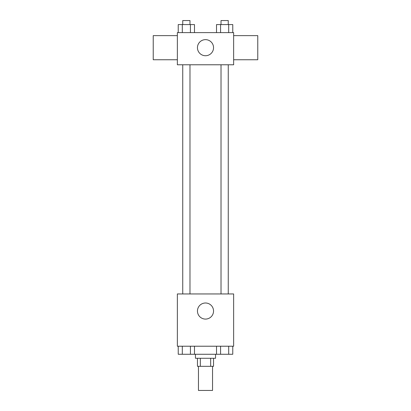 <?xml version="1.0" encoding="UTF-8"?>
<svg xmlns="http://www.w3.org/2000/svg" width="411" height="411" viewBox="0 0 411 411"><rect width="100%" height="100%" fill="white"/><g stroke="black" fill="none" stroke-linecap="round" stroke-linejoin="round"><path stroke-width="0.62" d="M198.462 366.324L198.462 390.45L212.538 390.45L212.538 366.324M210.658 358.284L210.658 366.324L197.46 366.324L197.46 358.284M210.658 366.324L213.54 366.324L213.54 358.284M215.554 354.267L215.554 358.284L195.446 358.284L195.446 354.267M200.342 358.284L200.342 366.324M194.485 346.221L194.485 354.267L232.765 354.267L232.765 346.221M233.643 346.221L177.357 346.221L177.357 293.952L233.643 293.952L233.643 346.221M213.54 311.04A8.04 8.04 0 0 1 201.477 318.006A8.04 8.04 0 0 1 201.477 304.078A8.04 8.04 0 0 1 213.54 311.04M221.02 293.952L221.02 64.779M189.98 64.779L189.98 293.952M233.643 64.779L177.357 64.779L177.357 32.613L233.643 32.613L233.643 64.779M213.54 47.691A8.04 8.04 0 0 1 201.477 54.653A8.04 8.04 0 0 1 201.477 40.725A8.04 8.04 0 0 1 213.54 47.691M233.643 59.749L257.769 59.749L257.769 35.629L233.643 35.629M177.357 35.629L153.231 35.629L153.231 59.749L177.357 59.749M232.765 32.613L232.765 24.573L216.515 24.573L216.515 32.613M228.701 24.573L228.701 32.613M220.573 24.573L220.573 32.613M221.02 24.573L221.02 20.55L228.259 20.55L228.259 24.573M194.485 32.613L194.485 24.573L178.235 24.573L178.235 32.613M190.427 24.573L190.427 32.613M182.299 24.573L182.299 32.613M182.741 24.573L182.741 20.55L189.98 20.55L189.98 24.573M216.515 346.221L216.515 354.267M228.701 346.221L228.701 354.267M220.573 346.221L220.573 354.267M228.259 354.267L221.02 354.267M194.485 354.267L178.235 354.267L178.235 346.221M190.427 346.221L190.427 354.267M182.299 346.221L182.299 354.267M189.98 354.267L182.741 354.267M228.259 293.952L228.259 64.779M182.741 64.779L182.741 293.952"/></g></svg>
